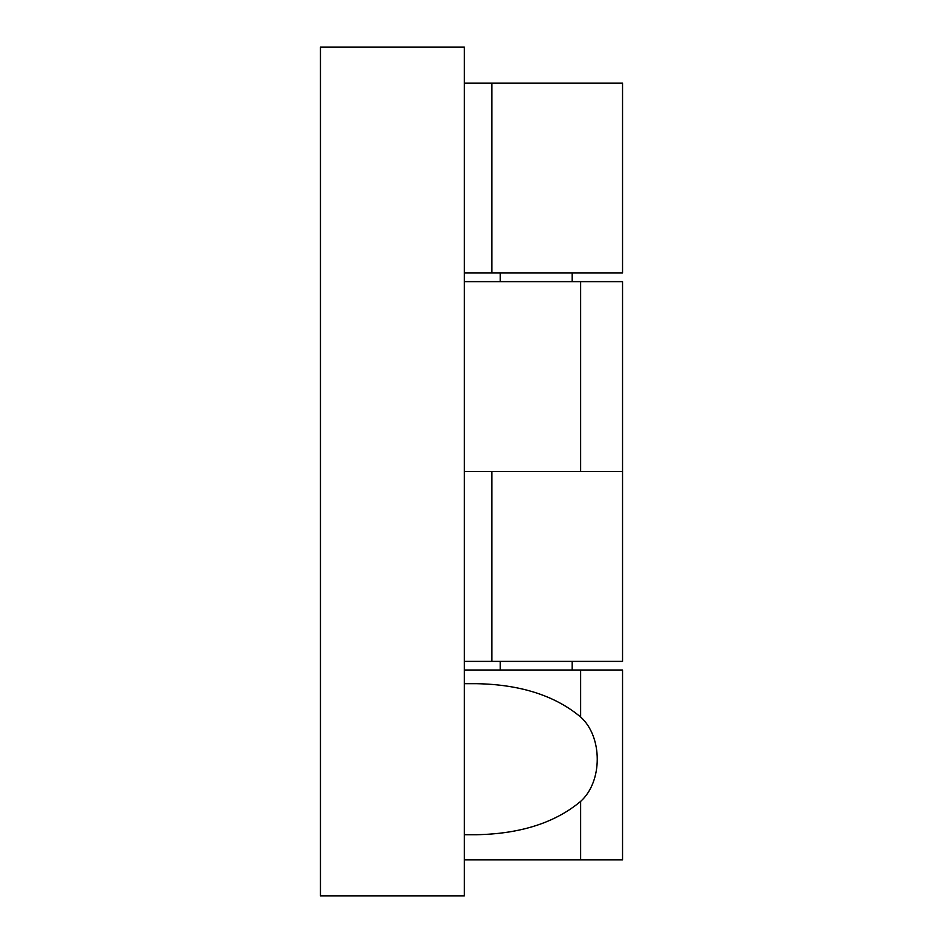 <?xml version="1.0" encoding="UTF-8"?>
<svg xmlns="http://www.w3.org/2000/svg" width="943" height="943" viewBox="0 0 943 943"><rect width="100%" height="100%" fill="white"/><g stroke="black" fill="none" stroke-linecap="round" stroke-linejoin="round"><path stroke-width="1.41" d="M464.31 683.675L476.18 683.675C520.171 684.441 554.991 695.557 580.629 717.01C602.789 736.766 602.789 781.629 580.629 801.385C554.991 822.838 520.171 833.942 476.18 834.72L464.31 834.72M464.31 859.886L622.545 859.886L622.545 670.013L464.31 670.013M464.31 47.15L464.31 895.85L320.455 895.85L320.455 47.15L464.31 47.15M464.31 471.5L622.545 471.5L622.545 281.627L464.31 281.627M464.31 661.373L622.545 661.373L622.545 471.5L491.833 471.5L491.833 661.373M464.31 272.987L622.545 272.987L622.545 83.114L464.31 83.114M580.629 670.013L580.629 717.01M580.629 281.627L580.629 471.5M580.629 801.385L580.629 859.886M491.833 272.987L491.833 83.114M500.273 272.987L500.273 281.627M500.273 661.373L500.273 670.013M572.189 272.987L572.189 281.627M572.189 661.373L572.189 670.013"/></g></svg>
